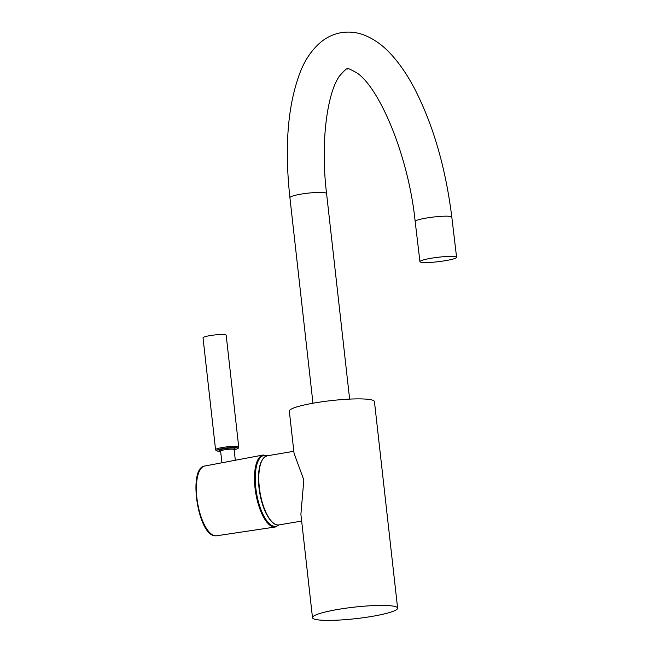 <?xml version="1.0" encoding="UTF-8"?>
<svg xmlns="http://www.w3.org/2000/svg" width="653" height="653" viewBox="0 0 653 653"><rect width="100%" height="100%" fill="white"/><g stroke="black" fill="none" stroke-linecap="round" stroke-linejoin="round"><path stroke-width="0.98" d="M397.612 608.123L374.447 401.603A42.829 5.804 173.6 0 0 315.105 402.852A42.829 5.804 173.6 0 0 289.328 411.153L294.054 453.304L303.833 479.955L300.894 514.286L312.493 617.673A42.829 5.804 173.6 0 0 371.826 616.424A42.829 5.804 173.6 0 0 397.612 608.123A42.829 5.804 173.6 0 0 338.27 609.371A42.829 5.804 173.6 0 0 312.493 617.673M431.078 258.27A18.447 2.204 173.2 0 0 419.944 261.649A18.447 2.204 173.2 0 0 445.46 260.669A18.447 2.204 173.2 0 0 456.594 257.29A18.447 2.204 173.2 0 0 431.078 258.27M204.781 466.013A35.384 13.329 80.4 0 0 197.247 500.663A35.384 13.329 80.4 0 0 214.682 535.721A35.384 13.329 80.4 0 0 216.576 535.787L214.388 535.713C197.565 533.827 187.876 467.605 204.781 466.013L263.159 455.01A36.503 13.746 -99.6 0 0 255.388 490.762A36.503 13.746 -99.6 0 0 273.362 526.93A36.503 13.746 -99.6 0 0 275.321 526.995L279.125 524.89M215.572 449.729L203.026 337.862A11.656 1.584 -6.4 0 1 213.555 335.095A11.656 1.584 -6.4 0 1 226.028 335.046A11.656 1.584 -6.4 0 1 226.183 335.267L238.737 447.134A11.656 1.584 -6.4 0 0 238.574 446.913A11.656 1.584 -6.4 0 0 226.101 446.962A11.656 1.584 -6.4 0 0 215.572 449.729L216.119 450.619L217.612 451.101L220.632 451.272A10.685 1.445 173.6 0 1 216.788 450.782A10.685 1.445 173.6 0 1 225.505 448.146A10.685 1.445 173.6 0 1 237.733 447.991A10.685 1.445 173.6 0 1 234.141 449.737L237.047 448.921L238.41 448.105L238.737 447.134M415.161 221.44A18.447 2.204 173.2 0 1 426.295 218.061A18.447 2.204 173.2 0 1 451.811 217.082C445.689 167.976 433.306 125.237 414.671 88.849C407.88 75.895 400.485 64.9 392.494 55.872C384.095 46.216 374.691 39.294 364.284 35.123C356.84 32.242 349.159 31.417 341.258 32.65C333.512 34.054 326.631 37.278 320.599 42.314C312.118 49.604 305.482 59.137 300.69 70.932C287.867 103.754 284.275 146.011 289.916 197.704A18.447 2.506 -6.4 0 1 301.017 194.129A18.447 2.506 -6.4 0 1 326.582 193.59C319.986 139.824 328.035 90.987 339.682 75.83C344.841 69.961 347.42 67.692 347.404 69.038C346.955 67.757 350.155 69.071 357.011 72.973C379.711 88.196 408.558 156.345 415.161 221.44L419.944 261.649M267.224 455.794A35.058 13.207 80.4 0 0 259.331 487.473A35.058 13.207 80.4 0 0 278.913 524.922C276.219 525.298 273.525 523.943 270.84 520.857L266.375 514.017C262.645 506.508 260.188 497.692 258.98 487.587C257.347 469.197 260.098 458.594 267.224 455.794L293.834 451.296M272.84 522.596A34.47 12.987 -99.6 0 1 259.029 487.611M266.955 455.843A35.923 13.533 80.4 0 0 265.91 455.533A35.923 13.533 80.4 0 0 255.805 487.946A35.923 13.533 80.4 0 0 273.844 526.261A35.923 13.533 80.4 0 0 278.635 524.963M234.06 449.093L234.125 449.582A6.799 0.922 173.6 0 0 234.027 449.452A6.799 0.922 173.6 0 0 226.754 449.484A6.799 0.922 173.6 0 0 220.608 451.101L221.922 462.781M220.388 450.627A7.771 1.053 -6.4 0 1 219.645 450.399A7.771 1.053 -6.4 0 1 225.987 448.48A7.771 1.053 -6.4 0 1 234.876 448.374A7.771 1.053 -6.4 0 1 233.586 449.297M289.916 197.704L312.967 403.228M451.811 217.082L456.594 257.29M326.582 193.59L349.633 399.114M301.662 521.078L278.913 524.922M267.444 455.753L263.159 455.01M216.576 535.787L275.321 526.995M220.608 451.101L220.273 450.537M234.125 449.582L235.317 460.259"/></g></svg>
